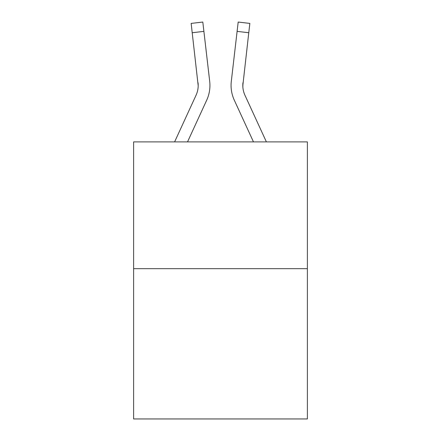 <?xml version="1.0" encoding="UTF-8"?>
<svg xmlns="http://www.w3.org/2000/svg" width="441" height="441" viewBox="0 0 441 441"><rect width="100%" height="100%" fill="white"/><g stroke="black" fill="none" stroke-linecap="round" stroke-linejoin="round"><path stroke-width="0.66" d="M307.377 268.679L307.377 141.892L133.623 141.892L133.623 418.95L307.377 418.95L307.377 268.679L133.623 268.679M174.608 141.892L196.047 95.25A23.478 23.478 0 0 0 198.191 85.73L191.151 23.406L202.81 22.05L191.151 23.406L202.81 22.05L191.151 23.406L202.81 22.05L191.151 23.406L202.81 22.05L191.151 23.406L202.81 22.05L191.151 23.406L202.81 22.05L191.151 23.406L202.81 22.05L191.151 23.406L202.81 22.05L191.151 23.406L202.81 22.05L191.151 23.406L202.81 22.05L191.151 23.406L202.81 22.05L191.151 23.406L202.81 22.05L191.151 23.406L202.81 22.05L191.151 23.406L202.81 22.05L203.896 31.377L192.232 32.733M209.872 87.511L209.927 86.078M187.53 141.892L206.713 100.157A35.219 35.219 -0.4 0 0 209.701 81.387L203.896 31.377M266.392 141.892L244.953 95.25A23.478 23.478 0 0 1 242.809 85.725L248.768 32.733L237.104 31.377L238.19 22.05L249.849 23.406L238.19 22.05L249.849 23.406L238.19 22.05L249.849 23.406L248.768 32.733M234.287 100.157L253.47 141.892L234.287 100.157A35.219 35.219 0 0 1 231.299 81.387L237.104 31.377M231.067 85.786L231.128 87.522M242.848 86.827L242.963 82.737A23.478 23.478 0 0 0 244.953 95.25A23.478 23.478 0 0 1 242.809 85.725L242.963 82.737M244.953 95.25A23.478 23.478 0 0 1 242.809 85.725A23.478 23.478 0 0 0 244.953 95.25A23.478 23.478 0 0 1 242.809 85.725A23.478 23.478 0 0 0 244.953 95.25A23.478 23.478 0 0 1 242.809 85.725A23.478 23.478 0 0 0 244.953 95.25A23.478 23.478 0 0 1 242.809 85.725A23.478 23.478 0 0 0 244.953 95.25A23.478 23.478 0 0 1 242.809 85.725M196.047 95.25A23.478 23.478 -0.4 0 0 198.037 82.737L198.191 85.725M202.81 22.05L191.151 23.406M249.849 23.406L238.19 22.05"/></g></svg>
